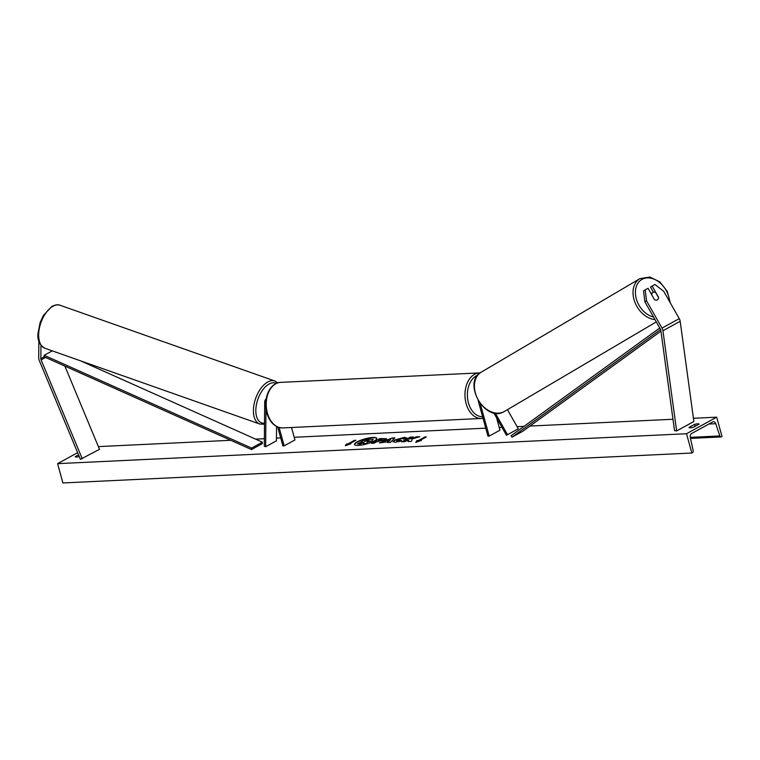 <?xml version="1.0" encoding="UTF-8"?>
<svg xmlns="http://www.w3.org/2000/svg" width="760" height="760" viewBox="0 0 760 760"><rect width="100%" height="100%" fill="white"/><g stroke="black" fill="none" stroke-linecap="round" stroke-linejoin="round"><path stroke-width="1.14" d="M38.864 341.022L38.712 357.77A5.491 3.829 -118.8 0 0 38.95 359.547A5.491 3.829 -118.8 0 0 39.263 360.44L80.408 459.334L99.512 449.331L64.876 366.092M40.964 345.287L40.85 358.568A2.745 1.909 -118.8 0 0 40.964 359.452A2.745 1.909 -118.8 0 0 41.116 359.898L82.27 458.793M658.473 297.483L658.587 297.416A4.284 3.068 -120.5 0 1 657.333 299.81A4.284 3.068 -120.5 0 1 657.276 299.849A4.284 3.068 -120.5 0 1 654.493 299.668L648.033 288.297L643.549 290.823L644.889 301.824L660.373 329.08A2.745 1.909 61.2 0 1 660.734 329.954A2.745 1.909 61.2 0 1 660.829 330.401L674.519 430.606L676.628 430.958L693.87 421.496L680.172 321.29A5.491 3.829 61.2 0 0 679.991 320.397A5.491 3.829 61.2 0 0 679.26 318.649L663.784 291.394L654.968 284.497L652.128 286.055L658.587 297.416M644.889 301.824L646.542 300.846L662.017 328.111A5.491 3.829 61.2 0 1 662.748 329.859A5.491 3.829 61.2 0 1 662.929 330.752L676.628 430.958M652.128 286.055L650.484 287.023L653.438 292.239M646.542 300.846L645.192 289.854M493.762 412.87L506.483 435.28L518.292 428.763L507.442 409.659M495.292 413.145L507.509 434.673M478.173 400.681L487.948 436.164L489.203 436.097L499.975 430.188L496.575 417.829M506.483 435.28L518.292 428.763M489.203 436.097L480.301 403.788M266.095 399.152A5.139 3.581 -118.8 0 0 264.708 402.097L264.309 446.243L265.639 446.737L276.412 440.828L276.545 426.483M265.981 408.889L265.639 446.737M277.713 427.025L282.919 445.92L284.173 445.854L294.956 439.945L291.526 427.509M284.173 445.854L279.12 427.509M372.923 437.456A11.561 2.669 -15.4 0 0 360.667 440.258A11.561 2.669 -15.4 0 0 354.502 444.514A11.561 2.669 -15.4 0 0 358.387 445.426A11.561 2.669 -15.4 0 0 370.642 442.615A11.561 2.669 -15.4 0 0 376.808 438.368A11.561 2.669 -15.4 0 0 372.923 437.456M376.827 438.539A11.561 2.669 -15.4 0 0 373.008 437.769A11.561 2.669 -15.4 0 0 361.066 440.467A11.561 2.669 -15.4 0 0 354.569 444.666M693.51 427.243A4.284 0.988 164.6 0 1 690.422 427.804A4.284 0.988 164.6 0 1 688.987 427.462L694.592 424.384A4.284 0.988 164.6 0 1 699.114 424.166L693.51 427.243M78.537 454.822L75.164 456.665A4.284 0.988 -15.4 0 0 76.598 457.016A4.284 0.988 -15.4 0 0 79.258 456.57M403.493 438.957L402.296 438.51L397.623 439.869L396.634 440.791L401.014 440.353L401.831 440.952L395.428 442.234L393.005 441.683L394.725 440.021L404.51 437.313L406.98 438.092L403.57 439.137M385.405 439.822L376.57 441.807L374.11 443.166L371.327 443.298L379.943 438.567L386.555 438.748L385.405 439.822M412.338 438.881L419.862 436.667L416.556 436.82L409.592 438.909L413.088 436.99L410.295 437.123L401.679 441.854L404.462 441.721L408.69 439.916L408.015 441.55L411.369 441.389L412.338 438.881M686.508 433.732L716.68 417.173L722 436.477L721.325 436.838A1.71 1.159 -92.7 0 1 720.964 436.943A1.71 1.159 -92.7 0 1 719.843 435.945L715.749 423.709A3.429 2.328 87.3 0 0 713.497 421.705A3.429 2.328 87.3 0 0 712.775 421.904L691.657 433.494A3.429 2.328 87.3 0 0 690.327 437.655L693.158 450.585A1.71 1.159 -92.7 0 1 692.493 452.656L691.828 453.026L686.508 433.732L57.599 463.657L77.634 452.666M716.68 417.173L693.424 418.285M672.97 419.254L529.957 426.065M524.039 426.341L517.104 426.673M502.008 427.395L499.244 427.519M485.744 428.165L294.215 437.285M280.716 437.921L276.44 438.13M264.375 438.7L255.569 439.118M230.764 440.296L98.372 446.604M347.928 443.906L346.427 443.973L345.325 445.712L350.949 443.764L349.438 443.83L355.908 440.287L354.397 440.353L347.928 443.906L354.397 440.353M421.391 440.41L415.767 442.358L416.86 440.619L418.37 440.553L424.84 437L426.351 436.933L419.881 440.477L421.391 440.41M388.322 441.721L379.306 442.918L392.198 437.978L394.867 437.855L390.498 442.387L387.524 442.529L388.322 441.721L387.952 442.5M691.828 453.026L62.909 482.961L57.599 463.657M695.134 426.351L694.592 424.384M373.179 439.356L372.134 440.695L367.289 441.94L366.681 443.479L363.46 443.631L364.04 442.291L362.815 442.349L360.202 443.792L357.409 443.925L366.044 439.185L373.169 439.337L372.106 440.705L367.384 442.263L366.681 443.479M363.897 442.624L360.287 444.106L357.409 443.925M366.776 443.802L363.46 443.631M354.483 440.676L355.252 440.638M348.023 444.229L346.512 444.296L345.705 445.578M416.138 442.225L416.86 440.619M416.945 440.942L418.37 440.553M418.456 440.876L424.84 437M425.695 437.285L424.925 437.323M408.69 439.916L408.243 441.541M412.433 437.342L410.39 437.447L402.42 441.816M418.541 437.057L409.592 438.909M378.442 440.781L382.574 440.353L382.033 439.47L380.722 439.536L378.442 440.781L382.489 440.03L382.033 439.47M382.603 440.334L382.118 439.793M372.058 443.26L379.943 438.567M380.028 438.89L386.536 438.919M393.091 441.835L394.782 440.353L404.595 437.627L407.065 438.416M396.634 440.791L397.784 441.36L401.014 440.353M401.099 440.676L401.584 441.028M387.134 440.847L389.376 440.743L390.697 439.46L387.134 440.847L389.376 440.743M389.462 441.066L390.697 439.46M380.37 442.861L392.198 437.978M392.284 438.301L394.535 438.197M369.065 440.601L366.766 440.183L364.695 441.322L369.065 440.601L368.6 440.097L365.437 441.284M369.18 440.914L368.685 440.42M658.568 297.644L655.633 292.476A4.284 3.144 59.5 0 0 653.001 292.419A4.284 3.144 59.5 0 0 652.935 292.457A4.284 3.144 59.5 0 0 651.662 294.652L654.512 299.677M251.494 449.568L262.276 443.659L262.371 442.168L251.598 448.077L251.494 449.568L44.08 356.791L44.184 355.291L52.259 350.863M80.645 360.876L262.371 442.168M44.184 355.291L251.598 448.077M660.924 331.141L522.785 431.262L512.003 437.171L660.573 329.498M659.746 327.988L511.09 435.727L512.003 437.171M40.85 358.568L44.08 356.791M41.116 359.898L45.562 357.456M662.017 328.111L679.26 318.649M662.929 330.752L680.172 321.29M282.796 427.927C275.12 427.585 269.791 422.57 266.808 412.88C262.694 399.285 269.705 382.508 280.63 382.375A22.8 15.475 87.3 0 0 267.377 413.012A22.8 15.475 87.3 0 0 282.796 427.927L481.536 418.465A22.8 15.475 -92.7 0 1 466.117 403.55A22.8 15.475 -92.7 0 1 479.37 372.913L480.139 372.903M477.764 375.165A21.09 14.316 87.3 0 0 468.454 402.904A21.09 14.316 87.3 0 0 482.581 416.698M52.734 306.413A22.8 12.35 109.4 0 0 39.254 328.823A22.8 12.35 109.4 0 0 44.963 348.289C39.577 345.135 37.249 340.147 38 333.336L40.137 322.477L43.482 315.324L51.861 306.46C55.318 304.731 58.074 304.342 60.135 305.283A22.8 12.35 109.4 0 0 52.734 306.413M276.374 383.401A21.09 11.419 109.4 0 0 268.841 384.151A21.09 11.419 109.4 0 0 256.006 407.36A21.09 11.419 109.4 0 0 264.518 423.206M44.963 348.289L259.73 424.023A22.8 12.35 -70.6 0 1 254.011 404.548A22.8 12.35 -70.6 0 1 267.501 382.147A22.8 12.35 -70.6 0 1 274.892 381.007L60.135 305.283M715.749 423.709L708.909 424.033M719.843 435.945L690.27 437.351M653.543 317.053A21.09 15.466 -120.5 0 1 636.49 299.449A21.09 15.466 -120.5 0 1 642.095 279.348A21.09 15.466 -120.5 0 1 659.5 282.435A21.09 15.466 -120.5 0 1 669.55 301.549M656.308 321.917L504.45 411.426A22.8 16.729 -120.5 0 1 504.127 411.606A22.8 16.729 -120.5 0 1 478.334 400.055A22.8 16.729 -120.5 0 1 481.289 372.134L639.92 278.635A22.8 16.729 59.5 0 0 634.723 301.786A22.8 16.729 59.5 0 0 654.996 319.618M640.243 278.454A22.8 16.729 59.5 0 0 639.92 278.635L649.876 277.039L659.803 281.874L667.299 291.384L670.301 302.87M280.63 382.375L479.37 372.913M483.027 418.294L481.536 418.465M259.73 424.023L264.508 424.241M277.856 382.85L274.892 381.007M720.964 436.943L690.489 438.397M504.108 411.616L504.108 411.616C485.365 423.177 461.766 382.384 481.289 372.134M652.935 292.457L651.035 293.578"/></g></svg>
